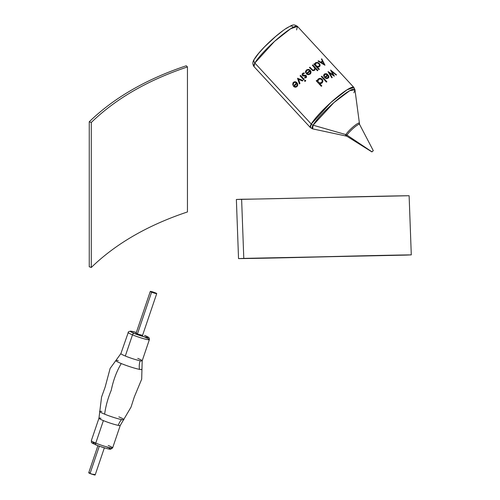 <?xml version="1.0" encoding="UTF-8"?>
<svg xmlns="http://www.w3.org/2000/svg" width="500" height="500" viewBox="0 0 500 500"><rect width="100%" height="100%" fill="white"/><g stroke="black" fill="none" stroke-linecap="round" stroke-linejoin="round"><path stroke-width="0.75" d="M186.269 65.769C146.319 79.119 113.981 97.781 89.256 121.775L89.256 266.769L91.287 267.469L91.287 122.475L89.256 121.775L89.256 266.769L91.287 267.469C115.819 243.669 147.875 225.162 187.456 211.944L187.456 66.95C147.875 80.169 115.819 98.681 91.287 122.475L91.287 267.469C115.819 243.669 147.875 225.162 187.456 211.944L187.456 66.95C147.875 80.169 115.819 98.681 91.287 122.475L89.256 121.775C101.619 109.781 115.887 99.113 132.056 89.781C148.225 80.444 166.3 72.438 186.269 65.769L187.456 66.95L186.269 65.769M346.806 135.469A9.231 1.419 -42.8 0 1 345.75 135.762A9.231 1.419 -42.8 0 1 345.875 134.588L313.075 125.188A3.55 3.15 -150.1 0 1 311.256 124.069A3.55 3.15 29.9 0 0 313.075 125.188A28.956 4.456 137.2 0 0 312.688 128.881L310.394 127.6A29.594 4.55 -42.8 0 1 311.256 124.069L310.394 127.6L253.969 66.562L254.838 63.031L311.256 124.069A29.594 4.55 -42.8 0 1 334.031 99.706A29.594 4.55 -42.8 0 1 353.856 87.419L346.975 89.85L330.869 102.494L311.256 124.069L254.838 63.031A29.594 4.55 137.2 0 0 253.969 66.562C252.4 64.281 252.494 61.856 254.256 59.275C255.519 57.156 257.219 54.519 263.944 47.4C272.038 39.15 279.637 32.688 286.756 28.006C293.119 24.631 293.294 23.938 297.438 26.381A29.594 4.55 137.2 0 0 277.613 38.669A29.594 4.55 137.2 0 0 254.838 63.031A3.55 3.15 -150.1 0 1 254.231 59.319A3.55 3.15 29.9 0 0 254.838 63.031L274.444 41.463L290.556 28.812L297.438 26.381L296.575 29.919M297.438 26.381L353.856 87.419L354.956 89.806A28.956 4.456 137.2 0 0 336.525 100.356A28.956 4.456 137.2 0 0 313.075 125.188L333.9 102.619L349.681 90.712L354.956 89.806L353.906 92.788M346.781 136.181L312.688 128.881L313.075 125.188L345.875 134.588A3.55 3.15 -150.1 0 1 346.994 135.106A8.713 1.338 137.2 0 0 346.781 136.181L371.894 151.912L346.994 135.106L371.912 151.794L373.275 150.631L371.894 151.912M317.206 66.944L319.369 69.287A29.594 4.55 137.2 0 0 318.925 69.619L313.831 64.112A29.594 4.55 -42.8 0 1 314.281 63.781L314.906 64.456L315.038 63.412L315.844 62.531L317.962 62.512L319.894 64.325L319.95 66.081L318.944 66.969L317.206 66.944L319.181 66.856L320.112 65.244L319.475 63.663L317.962 62.512L315.844 62.531L315.038 63.412L314.906 64.456L314.281 63.781A29.594 4.55 137.2 0 0 313.831 64.112L318.925 69.619A29.594 4.55 -42.8 0 1 319.369 69.287L317.206 66.944M321.756 58.831L324.969 65.206A29.594 4.55 137.2 0 0 324.919 65.237L318.044 61.1A29.594 4.55 -42.8 0 1 318.463 60.825L320.675 62.138A29.594 4.55 -42.8 0 1 322.456 61.05L321.413 59.019A29.594 4.55 -42.8 0 1 321.756 58.831A29.594 4.55 137.2 0 0 321.413 59.019L322.456 61.05A29.594 4.55 137.2 0 0 320.675 62.138L318.463 60.825A29.594 4.55 137.2 0 0 318.044 61.1L324.919 65.237A29.594 4.55 -42.8 0 1 324.969 65.206L321.756 58.831M319.631 83.544L321.8 85.887A29.594 4.55 137.2 0 0 321.306 86.306L316.219 80.8A29.594 4.55 -42.8 0 1 316.706 80.381L317.337 81.056L318.044 79.144L320.262 78.338L322.194 79.306L322.912 81.231L322.006 83.012L319.95 83.6L321.494 83.356L322.656 82.212L322.762 80.213L322 79.112L320.806 78.438L319.194 78.431L317.85 79.369L317.337 81.056L316.706 80.381A29.594 4.55 137.2 0 0 316.219 80.8L321.306 86.306A29.594 4.55 -42.8 0 1 321.8 85.887L319.631 83.544M333.15 74.887L330.544 70.056A29.594 4.55 -42.8 0 1 330.588 70.031L336.512 74.862A29.594 4.55 137.2 0 0 336.188 75.037L331.831 71.513L334.338 76.137A29.594 4.55 137.2 0 0 334.281 76.169L329.475 73.031L332.225 77.525A29.594 4.55 137.2 0 0 331.812 77.806L328.044 71.625A29.594 4.55 -42.8 0 1 328.1 71.594L333.15 74.887L328.1 71.594A29.594 4.55 137.2 0 0 328.044 71.625L331.812 77.806A29.594 4.55 -42.8 0 1 332.225 77.525L329.475 73.031L334.281 76.169A29.594 4.55 -42.8 0 1 334.338 76.137L331.831 71.513L336.188 75.037A29.594 4.55 -42.8 0 1 336.512 74.862L330.588 70.031A29.594 4.55 137.2 0 0 330.544 70.056L333.15 74.887M324.35 77.4A29.594 4.55 -42.8 0 1 327.562 75.006L326.25 74.237L325.225 74.331L324.375 75.281L324.381 76.325L323.769 76.406L323.719 75.062L324.637 73.925L326.25 73.706L327.231 74.119L328.888 76.394L328.794 77.375L327.738 78.388L326.012 78.45L324.35 77.4L326.613 78.556L328.55 77.787L328.781 75.975L327.231 74.119L324.831 73.819L324 74.494L323.638 75.719L323.769 76.406L324.381 76.325L324.562 74.9L325.544 74.225L327.562 75.006A29.594 4.55 137.2 0 0 324.35 77.4M326.4 82.088L321.312 76.581A29.594 4.55 -42.8 0 1 321.775 76.213L326.869 81.719A29.594 4.55 137.2 0 0 326.4 82.088A29.594 4.55 -42.8 0 1 326.869 81.719L321.775 76.213A29.594 4.55 137.2 0 0 321.312 76.581L326.4 82.088M313.65 66.681L312.337 65.263A29.594 4.55 -42.8 0 1 312.8 64.906L317.887 70.412A29.594 4.55 137.2 0 0 317.431 70.769L315.281 68.444L314.788 70.213L312.825 70.731L309.444 67.588A29.594 4.55 -42.8 0 1 309.919 67.194L312.712 70.006L313.844 70.081L314.587 69.431L314.681 68.056L313.65 66.681L314.556 67.787L314.762 68.906L314.331 69.756L313.4 70.181L312.269 69.694L309.919 67.194A29.594 4.55 137.2 0 0 309.444 67.588L312.825 70.731L314.788 70.213L315.281 68.444L317.431 70.769A29.594 4.55 -42.8 0 1 317.887 70.412L312.8 64.906A29.594 4.55 137.2 0 0 312.337 65.263L313.65 66.681M306.131 73.744A29.594 4.55 -42.8 0 1 309.706 70.65L308.725 70.044L307.575 70.062L306.481 70.944L306.206 72.55L305.562 72.713L305.487 72.344L305.575 71.231L306.619 69.85L308.387 69.369L309.419 69.688L310.438 70.519L311.006 71.8L310.856 73.162L310.156 74.088L308.137 74.763L306.131 73.744L308.137 74.763L310.156 74.088L310.856 73.162L311.006 71.8L310.438 70.519L309.419 69.688L308.387 69.369L306.619 69.85L305.575 71.231L305.487 72.344L305.562 72.713L306.206 72.55L306.481 70.944L307.575 70.062L308.725 70.044L309.706 70.65A29.594 4.55 137.2 0 0 306.131 73.744M306.15 75.45L306.581 77.112L305.912 77.769L304.713 77.925L304.738 77.281L305.9 76.963L305.919 76.175L302.794 75.894L302.131 75.1L302.2 73.9L302.931 73.156L304.206 72.912L304.219 73.569L302.825 74.156L302.925 75.15L306.15 75.45L302.925 75.15L302.825 74.156L304.219 73.569L304.206 72.912L302.931 73.156L302.2 73.9L302.131 75.1L302.794 75.894L305.919 76.175L305.9 76.963L304.738 77.281L304.713 77.925L305.912 77.769L306.581 77.112L306.15 75.45M304.644 80.456L305.462 80.288L305.625 81.013L304.738 81.281L304.644 80.456L304.581 81.112L305.062 81.375L305.663 80.556L304.644 80.456M303.712 79.775L300.087 75.85A29.594 4.55 -42.8 0 1 300.569 75.394L304.194 79.319A29.594 4.55 137.2 0 0 303.712 79.775A29.594 4.55 -42.8 0 1 304.194 79.319L300.569 75.394A29.594 4.55 137.2 0 0 300.087 75.85L303.712 79.775M299.438 83.944L297.512 78.325A29.594 4.55 -42.8 0 1 297.581 78.263L302.962 80.487A29.594 4.55 137.2 0 0 302.444 80.981L298.531 79.362L299.925 83.45A29.594 4.55 137.2 0 0 299.438 83.944A29.594 4.55 -42.8 0 1 299.925 83.45L298.531 79.362L302.444 80.981A29.594 4.55 -42.8 0 1 302.962 80.487L297.581 78.263A29.594 4.55 137.2 0 0 297.512 78.325L299.438 83.944M293.394 86.206A29.594 4.55 -42.8 0 1 296.444 82.975L295.125 82.331L294.1 82.625L293.294 83.844L293.35 85.013L292.781 85.175L292.906 83.006L293.706 82.106L295.131 81.7L296.581 82.256L297.675 83.875L297.669 85.538L296.863 86.706L295.575 87.231L294.137 86.831L293.394 86.206L295.006 87.181L296.863 86.706L297.669 85.538L297.675 83.875L296.581 82.256L295.131 81.7L293.706 82.106L292.906 83.006L292.781 85.175L293.35 85.013L293.294 83.844L294.1 82.625L295.125 82.331L296.444 82.975A29.594 4.55 137.2 0 0 293.394 86.206M296.725 85.919L295.481 86.625L294.237 86.25A29.594 4.55 -42.8 0 1 296.844 83.506L297.162 84.744L296.725 85.919L297.162 84.744L296.844 83.506A29.594 4.55 137.2 0 0 294.237 86.25L295.481 86.625L296.725 85.919M309.819 73.5L308.412 74.169L307.069 73.787A29.594 4.55 -42.8 0 1 310.1 71.175L310.369 72.381L309.819 73.5L310.369 72.381L310.1 71.175A29.594 4.55 137.2 0 0 307.069 73.787L308.412 74.169L309.819 73.5M316.231 63.05L315.481 64.312L316.087 65.731L317.531 66.531L319.075 66.137L319.513 65.106L319.294 64.3L317.475 62.906L316.231 63.05L317.475 62.906L318.744 63.581L319.45 64.706L319.375 65.75L317.931 66.569L316.087 65.731L315.481 64.312L316.231 63.05M323.981 64.175L322.781 61.706A29.594 4.55 137.2 0 0 321.375 62.562L323.981 64.175L321.375 62.562A29.594 4.55 -42.8 0 1 322.781 61.706L323.981 64.175M318.856 79.312L317.956 80.825L318.381 82.175L320.006 83.05L321.556 82.537L322.262 81.169L322.094 80.275L321.4 79.406L320.225 78.969L318.856 79.312L320.225 78.969L321.562 79.538L322.231 80.719L322.056 81.925L320.431 83.038L318.381 82.175L317.956 80.825L318.856 79.312M327.844 77.556L326.544 78.012L325.25 77.531A29.594 4.55 -42.8 0 1 327.962 75.519L328.294 76.619L327.844 77.556L328.294 76.619L327.962 75.519A29.594 4.55 137.2 0 0 325.25 77.531L326.544 78.012L327.844 77.556M254.956 58.469L258.65 53.369L264.569 46.825L275.613 36.506L282.781 30.819M285.881 28.681L288.506 27.125M290.544 26.212L291.919 25.981M292.581 26.444L292.5 27.569M354.956 89.806L359.562 124.369A8.713 1.338 137.2 0 0 353.831 127.819A8.713 1.338 137.2 0 0 346.994 135.106A3.55 3.15 29.9 0 0 345.875 134.588A9.231 1.419 -42.8 0 1 353.35 126.669A9.231 1.419 -42.8 0 1 359.225 123.306A9.231 1.419 -42.8 0 1 358.894 124.256M373.244 150.738L371.881 151.9L373.244 150.738M345.875 134.588A9.231 1.419 -42.8 0 1 352.938 127.025A9.231 1.419 -42.8 0 1 359.15 123.144M359.425 124.256A8.713 1.338 137.2 0 0 353.406 128.188A8.713 1.338 137.2 0 0 346.994 135.106M236.369 199.469L238.538 258.612C280.006 258.181 365.544 255.588 406.131 255.1L238.538 258.612L243.787 258.381L241.619 199.237L236.369 199.469L238.538 258.612L243.787 258.381C283.7 257.975 369.119 255.387 411.287 254.869L409.119 195.725C366.95 196.238 281.531 198.831 241.619 199.237L243.787 258.381L406.131 255.1L411.287 254.869L409.119 195.725L236.369 199.469M99.656 411.319A12.831 1.206 18.8 0 0 104.637 414.162C105.7 406.2 107.906 398.231 111.244 390.262C113.344 380.094 116.688 371.188 121.269 363.55A13.775 1.294 -161.2 0 1 116.106 360.431A13.775 1.294 -161.2 0 1 118.306 360.644M144.956 337.225A11.244 1.056 -161.2 0 1 149.375 339.65L149.256 338.162C148.375 337.55 150.775 338.194 144.644 335.394L144.537 335.363A1.775 0.988 -67.6 0 1 144.656 335.4A1.775 0.988 -67.6 0 1 144.75 335.45A1.775 0.988 112.4 0 0 144.656 335.4A1.775 0.988 112.4 0 0 144.537 335.363A9.469 0.894 -161.2 0 1 146.575 337.362A9.469 0.894 -161.2 0 1 134.05 333.363A1.775 0.988 112.4 0 0 132.5 334.85A11.244 1.056 18.8 0 0 149.269 339.744M108.2 445.481A11.244 1.056 -161.2 0 1 112.519 448A11.244 1.056 -161.2 0 1 95.75 443.106A1.775 0.988 112.4 0 0 96.044 444.931A1.775 0.988 112.4 0 0 96.163 444.969A1.775 0.988 -67.6 0 1 96.044 444.931A1.775 0.988 -67.6 0 1 95.75 443.106A11.244 1.056 18.8 0 0 106.681 446.875A11.244 1.056 18.8 0 0 112.625 447.906L110.625 449.225C110.288 449.619 102.181 447.475 96.056 444.938C89.181 441.781 92.137 442.731 91.325 440.675A11.244 1.056 18.8 0 0 95.75 443.106L103.387 420.606A11.244 1.056 -161.2 0 1 99.019 418.356M120.95 353.769A11.244 1.056 18.8 0 0 125.312 356.019A11.244 1.056 18.8 0 0 140.188 360.769A14.8 12.225 -79.2 0 0 139.481 369.363A13.775 1.294 -161.2 0 1 121.269 363.55A13.775 1.294 -161.2 0 1 115.856 360.681M101.881 411.456A12.831 1.206 18.8 0 0 99.738 411.681A12.831 1.206 18.8 0 0 104.637 414.162A12.831 1.206 18.8 0 0 121.606 419.575A14.8 12.225 -79.2 0 0 118.256 425.356A11.244 1.056 -161.2 0 1 103.387 420.606L95.75 443.106A11.244 1.056 -161.2 0 1 91.431 440.588M112.625 447.906L120.262 425.412A11.244 1.056 -161.2 0 1 118.256 425.356A11.244 1.056 -161.2 0 1 103.387 420.606A11.244 1.056 -161.2 0 1 98.963 418.181A11.244 1.056 -161.2 0 1 100.969 418.237M136.231 333.188L137.331 333.988A3.55 0.338 -161.2 0 1 135.931 333.219A3.55 0.338 -161.2 0 1 136.106 333.175M142.188 360.819L149.375 339.65A11.244 1.056 -161.2 0 1 143.431 338.619A11.244 1.056 -161.2 0 1 132.5 334.85L125.312 356.019A11.244 1.056 18.8 0 0 140.188 360.769A11.244 1.056 18.8 0 0 142.188 360.819L141.694 379.162L134.312 396.919L131.037 407.094L120.262 425.412M144.537 335.363L148.15 337.188L147.463 337.5L145.412 337.106L138.981 335.2L131.662 332.294L130.438 331.538L131.131 331.225L136.337 332.481L130.556 331.119L128.531 331.7L120.887 353.587A11.244 1.056 18.8 0 0 125.312 356.019L132.5 334.85A11.244 1.056 -161.2 0 1 128.075 332.419M142.55 335.369A3.55 0.338 -161.2 0 1 142.656 335.506A3.55 0.338 -161.2 0 1 140.781 335.181A3.55 0.338 -161.2 0 1 137.331 333.988L142.45 335.3M141.888 369.494A13.775 1.294 -161.2 0 1 139.481 369.363A13.775 1.294 -161.2 0 1 121.269 363.55C116.688 371.188 113.344 380.094 111.244 390.262C107.906 398.231 105.7 406.2 104.637 414.162A12.831 1.206 18.8 0 0 121.606 419.575A12.831 1.206 18.8 0 0 123.694 419.769M106.65 446.962L107.969 447.531M109.038 448.038L110.262 448.794L110.138 449.119M109.569 449.1L107.525 448.713M106.125 448.356L99.35 446.194M97.681 445.569L96.163 444.969M93.775 443.894L92.55 443.137L92.675 442.812M93.244 442.831L95.288 443.219M120.2 425.231A11.244 1.056 -161.2 0 1 118.256 425.356A14.8 12.225 100.8 0 1 121.606 419.575A12.831 1.206 18.8 0 0 123.875 419.513A12.831 1.206 18.8 0 0 118.85 416.869M141.744 369.087A13.775 1.294 -161.2 0 1 139.481 369.363A14.8 12.225 100.8 0 1 140.188 360.769A11.244 1.056 18.8 0 0 142.131 360.644A11.244 1.056 18.8 0 0 137.769 358.394M128.181 332.331A11.244 1.056 18.8 0 0 132.5 334.85A1.775 0.988 -67.6 0 1 134.05 333.363A9.469 0.894 -161.2 0 1 130.419 331.244A9.469 0.894 -161.2 0 1 136.337 332.481M151.619 292.15L137.406 334.019L151.619 292.15A3.406 0.319 -161.2 0 1 150.281 291.419A3.406 0.319 -161.2 0 1 152.081 291.731A3.406 0.319 -161.2 0 1 155.387 292.869A3.406 0.319 -161.2 0 1 156.725 293.606A3.406 0.319 -161.2 0 1 154.925 293.294A3.406 0.319 -161.2 0 1 151.619 292.15L156.725 293.606L152.375 291.812L150.363 291.381L151.619 292.15M99.325 446.194L90.05 473.506A3.406 0.319 18.8 0 0 93.356 474.65A3.406 0.319 18.8 0 0 95.156 474.963L90.05 473.506L99.325 446.194M97.912 445.669L88.713 472.775A3.406 0.319 18.8 0 0 90.05 473.506L88.794 472.738M89.738 472.881L89 472.744M95.119 474.881L94.675 474.613M94.294 474.431L93.819 474.225M359.562 124.369L373.275 150.631M91.325 440.675L98.963 418.181L101.562 397.088L105.162 387.019L110.119 368.444L120.887 353.587M156.725 293.606L142.487 335.55M104.356 447.856L95.156 474.963M150.281 291.419L136.044 333.356"/></g></svg>
